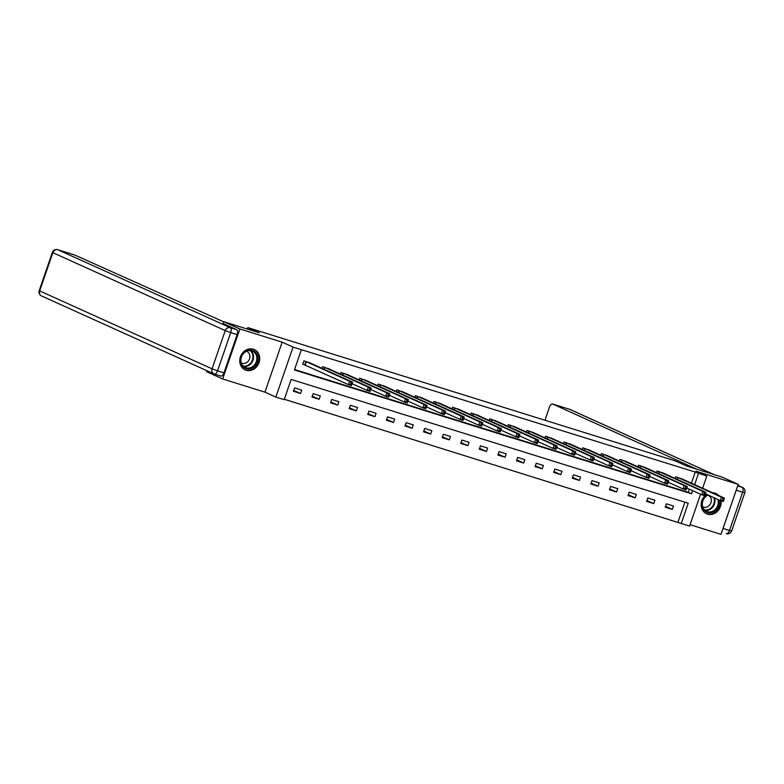 <?xml version="1.0" encoding="UTF-8"?>
<svg xmlns="http://www.w3.org/2000/svg" width="784" height="784" viewBox="0 0 784 784"><rect width="100%" height="100%" fill="white"/><g stroke="black" fill="none" stroke-linecap="round" stroke-linejoin="round"><path stroke-width="1.18" d="M246.088 370.264A11.162 9.722 114.3 0 0 258.808 363.188A11.162 9.722 114.3 0 0 254.32 349.556A11.162 9.722 114.3 0 0 253.35 349.194A11.162 9.722 114.3 0 0 240.629 356.269A11.162 9.722 114.3 0 0 245.118 369.901A11.162 9.722 114.3 0 0 246.088 370.264M706.649 494.4A11.162 9.722 114.3 0 0 701.161 504.671A11.162 9.722 114.3 0 0 706.541 513.765A11.162 9.722 114.3 0 0 707.511 514.137A11.162 9.722 114.3 0 0 717.389 511.364A11.162 9.722 114.3 0 0 720.996 500.8M718.526 495.449A11.162 9.722 114.3 0 0 715.733 493.43A11.162 9.722 114.3 0 0 714.763 493.067A11.162 9.722 114.3 0 0 712.382 492.675M700.553 494.253L689.597 526.084L681.247 523.487L688.225 503.22L291.158 379.417L284.18 399.673L275.841 397.076L293.049 347.087L301.389 349.693L294.412 369.96L691.488 493.763L692.556 490.647M206.956 370.744L206.623 371.714L222.646 378.956L264.943 392.147L275.841 397.076M690.067 524.702L721.006 534.355L738.214 484.365L695.908 471.174L706.805 476.104L702.621 488.265M284.318 399.272L681.247 523.487M223.195 323.596L223.832 321.734L239.855 328.976L222.646 378.956M223.832 321.734L259.347 332.808L247.813 327.594L675.151 460.835L686.686 466.049L722.191 477.123L738.214 484.365M247.813 327.594L247.313 329.055M678.042 522.036L684.883 502.181M673.525 506.043L666.371 503.808L665.214 507.189L672.358 509.424L673.525 506.043M654.934 500.241L647.79 498.016L646.624 501.397L653.768 503.622L654.934 500.241M636.343 494.449L629.199 492.215L628.033 495.596L635.177 497.83L636.343 494.449M617.753 488.648L610.609 486.423L609.442 489.804L616.596 492.029L617.753 488.648M599.162 482.856L592.018 480.621L590.852 484.002L598.006 486.237L599.162 482.856M580.572 477.054L573.427 474.83L572.261 478.211L579.415 480.435L580.572 477.054M561.981 471.262L554.837 469.028L553.671 472.409L560.825 474.643L561.981 471.262M543.39 465.461L536.246 463.236L535.08 466.617L542.234 468.842L543.39 465.461M524.8 459.669L517.656 457.444L516.489 460.816L523.643 463.05L524.8 459.669M506.209 453.877L499.065 451.643L497.899 455.024L505.053 457.248L506.209 453.877M487.619 448.076L480.474 445.851L479.308 449.222L486.462 451.457L487.619 448.076M469.028 442.284L461.884 440.049L460.718 443.43L467.872 445.655L469.028 442.284M450.437 436.482L443.293 434.258L442.127 437.629L449.281 439.863L450.437 436.482M431.857 430.69L424.703 428.456L423.536 431.837L430.69 434.062L431.857 430.69M413.266 424.889L406.112 422.664L404.946 426.035L412.1 428.27L413.266 424.889M394.675 419.097L387.521 416.863L386.355 420.244L393.509 422.468L394.675 419.097M376.085 413.295L368.931 411.071L367.765 414.442L374.919 416.676L376.085 413.295M357.494 407.504L350.34 405.269L349.174 408.65L356.328 410.875L357.494 407.504M338.904 401.702L331.75 399.477L330.583 402.849L337.737 405.083L338.904 401.702M320.313 395.91L313.159 393.676L311.993 397.057L319.147 399.281L320.313 395.91M301.722 390.109L294.568 387.884L293.412 391.255L300.556 393.49L301.722 390.109M691.419 483.199L695.261 472.056L301.389 349.693M294.559 369.548L688.283 492.313L689.352 489.196M682.746 479.279L675.681 476.79L675.112 478.436M664.156 473.477L657.09 470.998L656.522 472.634M645.565 467.685L638.499 465.196L637.931 466.843M626.975 461.884L619.909 459.404L619.34 461.041M608.384 456.092L601.318 453.603L600.75 455.249M589.793 450.29L582.728 447.811L582.159 449.448M571.203 444.499L564.137 442.009L563.569 443.656M552.612 438.697L545.546 436.218L544.978 437.854M534.022 432.905L526.956 430.416L526.387 432.062M515.431 427.104L508.365 424.624L507.797 426.271M496.84 421.312L489.775 418.823L489.206 420.469M478.25 415.51L471.184 413.031L470.616 414.677M459.659 409.718L452.593 407.239L452.035 408.876M441.069 403.917L434.003 401.437L433.444 403.084M422.478 398.125L415.412 395.646L414.854 397.282M403.887 392.323L396.822 389.844L396.263 391.49M385.297 386.532L378.231 384.052L377.672 385.689M366.706 380.73L359.64 378.251L359.082 379.897M348.116 374.938L341.05 372.459L340.491 374.095M329.525 369.137L322.459 366.657L321.901 368.304M310.934 363.345L303.878 360.865L302.712 364.237L304.643 364.844M264.943 392.147L282.162 342.167L239.855 328.976M282.162 342.167L293.049 347.087M695.261 472.056L706.805 476.104M694.624 484.649L698.466 473.497M688.283 492.313L691.488 493.763M665.508 506.317L672.358 509.424M646.918 500.525L653.768 503.622M628.327 494.724L635.177 497.83M609.736 488.932L616.596 492.029M591.146 483.14L598.006 486.237M572.555 477.338L579.415 480.435M553.974 471.547L560.825 474.643M535.384 465.745L542.234 468.842M516.793 459.953L523.643 463.05M498.203 454.152L505.053 457.248M479.612 448.36L486.462 451.457M461.021 442.558L467.872 445.655M442.431 436.766L449.281 439.863M423.84 430.965L430.69 434.062M405.25 425.173L412.1 428.27M386.659 419.371L393.509 422.468M368.068 413.58L374.919 416.676M349.478 407.778L356.328 410.875M330.887 401.986L337.737 405.083M312.297 396.185L319.147 399.281M293.706 390.393L300.556 393.49M722.858 498.879L722.387 500.221L723.583 500.594L724.044 499.251L721.476 497.203L724.455 498.134L723.299 501.515L720.32 500.584L721.476 497.203L677.611 477.397M680.904 478.416L724.455 498.134L724.044 499.251M722.387 500.221L720.32 500.584L705.355 493.822M723.583 500.594L723.299 501.515M718.967 499.976A9.653 8.408 -65.7 0 1 711.931 512.52A9.653 8.408 -65.7 0 1 702.258 506.65A9.653 8.408 -65.7 0 1 707.668 494.871M708.148 495.086A8.938 7.791 114.3 0 0 702.356 503.23A8.938 7.791 114.3 0 0 706.619 511.374A8.938 7.791 114.3 0 0 711.509 511.697A8.938 7.791 114.3 0 0 717.84 499.467M702.699 506.758A6.37 5.547 114.3 0 0 703.003 506.915A6.37 5.547 114.3 0 0 706.482 507.14A6.37 5.547 114.3 0 0 711.245 501.486A6.37 5.547 114.3 0 0 708.246 495.312A6.37 5.547 114.3 0 0 707.932 495.174M705.355 513.108A11.084 9.653 114.3 0 0 706.061 513.471A11.084 9.653 114.3 0 0 712.117 513.873A11.084 9.653 114.3 0 0 720.427 500.613M717.84 495.145A11.084 9.653 114.3 0 0 715.194 493.263A11.084 9.653 114.3 0 0 714.459 492.969M247.901 350.34A9.653 8.408 -65.7 0 1 257.74 357.112A9.653 8.408 -65.7 0 1 250.508 368.647A9.653 8.408 -65.7 0 1 240.668 361.885A9.653 8.408 -65.7 0 1 247.901 350.34M250.096 367.823A8.938 7.791 114.3 0 0 256.77 359.876A8.938 7.791 114.3 0 0 252.566 351.203A8.938 7.791 114.3 0 0 247.675 350.879A8.938 7.791 114.3 0 0 241.002 358.827A8.938 7.791 114.3 0 0 245.206 367.5A8.938 7.791 114.3 0 0 250.096 367.823M241.276 362.884A6.37 5.547 114.3 0 0 241.59 363.041A6.37 5.547 114.3 0 0 245.069 363.266A6.37 5.547 114.3 0 0 249.822 357.612A6.37 5.547 114.3 0 0 246.833 351.438A6.37 5.547 114.3 0 0 246.509 351.301M243.932 369.235A11.084 9.653 114.3 0 0 244.637 369.597A11.084 9.653 114.3 0 0 250.704 369.999A11.084 9.653 114.3 0 0 258.985 360.15A11.084 9.653 114.3 0 0 253.771 349.39A11.084 9.653 114.3 0 0 253.036 349.096M696.927 469.244L552.72 404.054A4.292 2.097 -72.7 0 0 552.602 404.005A4.292 2.097 -72.7 0 0 549.408 407.239L545.87 417.5A4.292 2.097 -72.7 0 0 545.429 420.391M736.225 490.206L723.064 528.445L729.502 530.445L742.664 492.215L736.225 490.206A4.292 2.097 -72.7 0 0 736.421 489.588M722.828 529.043A4.292 2.097 -72.7 0 0 723.064 528.445M223.783 321.891L74.862 255.055L57.82 249.733L230.192 327.663L236.621 329.672L223.205 323.557M223.989 372.831L237.15 334.592L230.721 332.592L217.55 370.822L223.989 372.831A4.292 2.097 107.3 0 1 220.784 376.055A4.292 2.097 107.3 0 1 220.667 376.016L214.473 374.076M236.621 329.672A4.292 2.097 107.3 0 1 237.15 334.592M704.267 493.077L703.797 494.43L704.992 494.802L705.463 493.45L702.885 491.411L705.865 492.342L704.708 495.713L701.729 494.792L702.885 491.411L659.021 471.596M662.313 472.625L705.865 492.342L705.463 493.45M703.797 494.43L701.729 494.792L686.764 488.02M704.992 494.802L704.708 495.713M685.677 487.285L685.206 488.638L686.402 489L686.872 487.658L684.295 485.61L687.274 486.541L686.118 489.922L683.138 488.991L684.295 485.61L640.43 465.804M643.723 466.823L687.274 486.541L686.872 487.658M685.206 488.638L683.138 488.991L668.174 482.229M686.402 489L686.118 489.922M667.086 481.484L666.625 482.836L667.811 483.209L668.282 481.856L665.704 479.818L668.683 480.749L667.527 484.12L664.548 483.199L665.704 479.818L621.839 460.002M625.132 461.031L668.683 480.749L668.282 481.856M666.625 482.836L664.548 483.199L649.583 476.427M667.811 483.209L667.527 484.12M648.495 475.692L648.035 477.044L649.221 477.407L649.691 476.064L647.114 474.016L650.093 474.947L648.936 478.328L645.957 477.397L647.114 474.016L603.249 454.21M606.542 455.239L650.093 474.947L649.691 476.064M648.035 477.044L645.957 477.397L630.993 470.635M649.221 477.407L648.936 478.328M629.905 469.89L629.444 471.243L630.63 471.615L631.1 470.263L628.523 468.224L631.502 469.155L630.346 472.527L627.367 471.605L628.523 468.224L584.658 448.409M587.951 449.438L631.502 469.155L631.1 470.263M629.444 471.243L627.367 471.605L612.402 464.834M630.63 471.615L630.346 472.527M611.314 464.099L610.854 465.451L612.039 465.814L612.51 464.471L609.932 462.423L612.912 463.354L611.755 466.735L608.776 465.804L609.932 462.423L566.068 442.617M569.36 443.646L612.912 463.354L612.51 464.471M610.854 465.451L608.776 465.804L593.811 459.042M612.039 465.814L611.755 466.735M592.724 458.297L592.263 459.649L593.449 460.022L593.919 458.669L591.352 456.631L594.331 457.562L593.165 460.933L590.185 460.012L591.352 456.631L547.477 436.815M550.77 437.844L594.331 457.562L593.919 458.669M592.263 459.649L590.185 460.012L575.221 453.25M593.449 460.022L593.165 460.933M574.133 452.505L573.672 453.858L574.858 454.23L575.329 452.878L572.761 450.829L575.74 451.76L574.574 455.141L571.595 454.21L572.761 450.829L528.886 431.024M532.179 432.053L575.74 451.76L575.329 452.878M573.672 453.858L571.595 454.21L556.64 447.448M574.858 454.23L574.574 455.141M555.542 446.704L555.082 448.056L556.268 448.428L556.738 447.076L554.17 445.038L557.15 445.969L555.983 449.34L553.004 448.419L554.17 445.038L510.296 425.222M513.589 426.251L557.15 445.969L556.738 447.076M555.082 448.056L553.004 448.419L538.049 441.657M556.268 448.428L555.983 449.34M536.952 440.912L536.491 442.264L537.677 442.637L538.147 441.284L535.58 439.246L538.559 440.167L537.393 443.548L534.414 442.617L535.58 439.246L491.705 419.43M494.998 420.459L538.559 440.167L538.147 441.284M536.491 442.264L534.414 442.617L519.459 435.855M537.677 442.637L537.393 443.548M518.361 435.11L517.901 436.463L519.086 436.835L519.557 435.483L516.989 433.444L519.968 434.375L518.802 437.746L515.823 436.825L516.989 433.444L473.115 413.629M476.407 414.658L519.968 434.375L519.557 435.483M517.901 436.463L515.823 436.825L500.868 430.063M519.086 436.835L518.802 437.746M499.771 429.318L499.31 430.671L500.496 431.043L500.966 429.691L498.399 427.652L501.378 428.574L500.212 431.955L497.232 431.024L498.399 427.652L454.524 407.837M457.817 408.866L501.378 428.574L500.966 429.691M499.31 430.671L497.232 431.024L482.278 424.262M500.496 431.043L500.212 431.955M481.18 423.517L480.719 424.869L481.905 425.242L482.376 423.889L479.808 421.851L482.787 422.782L481.621 426.163L478.642 425.232L479.808 421.851L435.933 402.035M439.226 403.064L482.787 422.782L482.376 423.889M480.719 424.869L478.642 425.232L463.687 418.47M481.905 425.242L481.621 426.163M462.589 417.725L462.129 419.077L463.315 419.45L463.785 418.097L461.217 416.059L464.197 416.98L463.03 420.361L460.051 419.43L461.217 416.059L417.343 396.243M420.636 397.272L464.197 416.98L463.785 418.097M462.129 419.077L460.051 419.43L445.096 412.668M463.315 419.45L463.03 420.361M443.999 411.923L443.538 413.276L444.734 413.648L445.194 412.296L442.627 410.257L445.606 411.188L444.44 414.569L441.461 413.638L442.627 410.257L398.752 390.442M402.045 391.471L445.606 411.188L445.194 412.296M443.538 413.276L441.461 413.638L426.506 406.876M444.734 413.648L444.44 414.569M425.408 406.132L424.948 407.484L426.143 407.856L426.604 406.504L424.036 404.466L427.015 405.387L425.849 408.768L422.87 407.837L424.036 404.466L380.162 384.65M383.454 385.679L427.015 405.387L426.604 406.504M424.948 407.484L422.87 407.837L407.915 401.075M426.143 407.856L425.849 408.768M406.818 400.33L406.357 401.682L407.553 402.055L408.013 400.702L405.446 398.664L408.425 399.595L407.259 402.976L404.279 402.045L405.446 398.664L361.571 378.848M364.864 379.877L408.425 399.595L408.013 400.702M406.357 401.682L404.279 402.045L389.325 395.283M407.553 402.055L407.259 402.976M388.227 394.538L387.766 395.891L388.962 396.263L389.423 394.911L386.855 392.872L389.834 393.793L388.668 397.174L385.689 396.243L386.855 392.872L342.98 373.057M346.273 374.086L389.834 393.793L389.423 394.911M387.766 395.891L385.689 396.243L370.734 389.481M388.962 396.263L388.668 397.174M369.646 388.737L369.176 390.089L370.371 390.461L370.832 389.109L368.264 387.071L371.244 388.002L370.077 391.383L367.098 390.452L368.264 387.071L324.39 367.265M327.683 368.284L371.244 388.002L370.832 389.109M369.176 390.089L367.098 390.452L352.143 383.69M370.371 390.461L370.077 391.383M351.056 382.945L350.585 384.297L351.781 384.67L352.241 383.317L349.674 381.279L352.653 382.2L351.487 385.581L348.508 384.65L349.674 381.279L305.799 361.463M309.092 362.492L352.653 382.2L352.241 383.317M350.585 384.297L348.508 384.65L302.761 364.099M351.781 384.67L351.487 385.581M678.101 477.593L677.445 479.485M677.768 477.456L677.121 479.347M714.508 497.958A8.938 7.791 -65.7 0 1 708.177 510.188A8.938 7.791 -65.7 0 1 705.051 510.384M704.542 509.914A8.653 7.536 114.3 0 0 707.815 509.767A8.653 7.536 114.3 0 0 713.842 497.654M250.802 350.673A8.938 7.791 -65.7 0 1 253.222 359.395A8.938 7.791 -65.7 0 1 246.754 366.314A8.938 7.791 -65.7 0 1 243.638 366.52M243.128 366.04A8.653 7.536 114.3 0 0 246.401 365.893A8.653 7.536 114.3 0 0 252.693 359.062A8.653 7.536 114.3 0 0 250.106 350.605M737.685 485.904L742.134 487.295L737.871 485.365L742.507 487.432A4.292 3.734 114.3 0 0 742.134 487.295A4.292 2.097 107.3 0 1 742.664 492.215L744.8 492.744A4.292 4.292 0 0 0 742.507 487.432M713.969 474.555L569.762 409.366L552.72 404.054M569.527 409.287A4.292 2.097 107.3 0 1 569.645 409.317A4.292 2.097 107.3 0 1 569.762 409.366A4.292 3.734 114.3 0 1 570.135 409.503A4.292 4.292 0 0 0 569.645 409.317L552.602 404.005M729.502 530.445A4.292 2.097 107.3 0 1 726.298 533.679A4.292 4.292 0 0 0 731.639 530.974L729.502 530.445M39.2 290.629A4.292 4.292 0 0 0 41.493 295.931A4.292 3.734 114.3 0 1 39.68 290.903L212.052 368.833L225.224 330.603L52.851 252.673L39.68 290.903L39.2 290.629L52.361 252.389L52.851 252.673A4.292 3.734 114.3 0 1 57.82 249.733A4.292 2.097 -72.7 0 0 57.702 249.694A4.292 2.097 -72.7 0 0 57.467 249.645M214.238 374.007A4.292 2.097 -72.7 0 0 214.355 374.046A4.292 2.097 -72.7 0 0 217.55 370.822L212.052 368.833A4.292 3.734 114.3 0 0 213.865 373.86A4.292 3.734 114.3 0 0 214.238 374.007M230.192 327.663A4.292 3.734 114.3 0 0 225.224 330.603L230.721 332.592A4.292 2.097 -72.7 0 0 230.192 327.663M659.511 471.801L658.854 473.693M659.177 471.664L658.531 473.546M640.92 466L640.263 467.891M640.587 465.863L639.94 467.754M622.329 460.208L621.673 462.099M622.006 460.071L621.349 461.952M603.739 454.406L603.082 456.298M603.415 454.269L602.759 456.161M585.148 448.615L584.492 450.506M584.825 448.477L584.168 450.359M566.558 442.813L565.901 444.714M566.234 442.676L565.578 444.567M547.967 437.021L547.31 438.913M547.644 436.884L546.987 438.766M529.376 431.22L528.72 433.121M529.053 431.082L528.396 432.974M510.786 425.428L510.129 427.319M510.462 425.291L509.806 427.172M492.195 419.626L491.539 421.527M491.872 419.489L491.225 421.38M473.605 413.834L472.948 415.726M473.281 413.697L472.634 415.579M455.014 408.033L454.357 409.934M454.691 407.896L454.044 409.787M436.423 402.241L435.767 404.132M436.1 402.104L435.453 403.985M417.833 396.439L417.186 398.341M417.509 396.302L416.863 398.194M399.242 390.648L398.595 392.539M398.919 390.51L398.272 392.392M380.652 384.846L380.005 386.747M380.328 384.719L379.681 386.6M362.061 379.054L361.414 380.946M361.738 378.917L361.091 380.799M343.47 373.253L342.824 375.154M343.147 373.125L342.5 375.007M324.88 367.461L324.233 369.352M324.556 367.324L323.91 369.205M306.289 361.659L305.133 365.04M305.966 361.532L304.8 364.903M706.061 513.471L705.571 513.255M715.194 493.263L714.704 493.048M244.637 369.597L244.147 369.382M253.771 349.39L253.281 349.174M570.135 409.503L714.155 474.614M744.8 492.744L731.639 530.974M52.361 252.389A4.292 4.292 0 0 1 57.702 249.694L74.745 255.006M41.493 295.931L213.865 373.86A4.292 4.292 0 0 0 214.355 374.046L220.784 376.055"/></g></svg>
